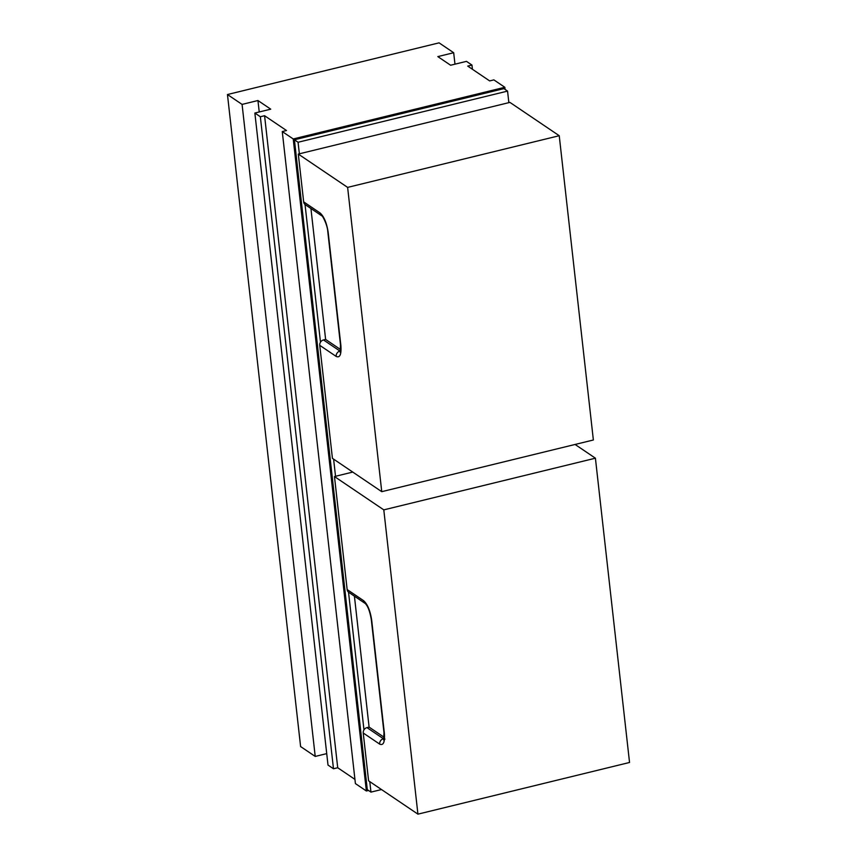 <?xml version="1.0" encoding="UTF-8"?>
<svg xmlns="http://www.w3.org/2000/svg" width="857" height="857" viewBox="0 0 857 857"><rect width="100%" height="100%" fill="white"/><g stroke="black" fill="none" stroke-linecap="round" stroke-linejoin="round"><path stroke-width="1.29" d="M508.854 102.647L507.558 91.099L503.905 88.635L294.412 139.787L367.299 789.651L370.952 792.114L381.504 789.543M294.412 139.787L298.065 142.262L299.361 153.81M305.038 204.502L320.486 342.189M333.609 459.138L335.526 476.288M348.531 592.176L363.968 729.875M369.774 781.616L370.952 792.114M507.558 91.099L298.065 142.262M368.51 790.465L366.368 790.99L293.233 138.963L504.837 87.285L505.084 89.428M293.233 138.963L282.264 131.56L286.495 130.521L264.577 115.716L260.346 116.745L254.861 113.038L270.737 109.171L257.946 100.526L242.081 104.404L227.459 94.527L439.073 42.85L453.685 52.727L437.82 56.605L450.611 65.239L466.476 61.361L471.961 65.068L467.729 66.096L489.647 80.912L493.878 79.883L504.837 87.285M366.368 790.99L355.409 783.587L282.264 131.56M354.927 779.377L337.712 767.743L333.48 768.772L328.006 765.065L254.861 113.038M326.721 753.624L315.215 756.431L300.603 746.554L227.459 94.527M472.432 69.278L471.961 65.068M454.971 64.179L453.685 52.727M242.081 104.404L315.215 756.431M257.946 100.526L259.232 111.978M260.346 116.745L333.48 768.772M337.712 767.743L264.577 115.716M595.411 458.195L383.797 509.872L417.927 814.15L629.541 762.473L595.411 458.195L575.079 444.462M417.927 814.15L368.596 780.823L363.239 733.014L379.683 744.122C383.422 745.751 384.986 742.119 384.365 733.228L371.692 620.2C370.256 610.752 367.557 604.249 363.593 600.671L347.149 589.562L334.466 476.546L383.797 509.872M334.466 476.546L352.752 472.078M347.149 589.562A4.639 4.081 124 0 0 348.788 592.369L365.221 603.478A4.639 4.081 -56 0 1 365.221 603.478A4.639 4.081 -56 0 1 363.593 600.671M383.925 739.013A11.591 3.953 76.3 0 1 383.422 738.734L366.978 727.625A4.639 4.081 124 0 0 363.239 733.014M366.978 727.625L369.099 727.111L384.15 737.277M354.412 596.172L369.099 727.111M381.751 491.672L593.365 439.995L559.235 135.717L347.621 187.394L381.751 491.672L332.43 458.345L319.757 345.328L336.19 356.437C339.94 358.076 341.504 354.444 340.882 345.542L328.199 232.526C326.763 223.077 324.064 216.564 320.1 212.986L303.667 201.877L298.3 154.067L347.621 187.394M559.235 135.717L509.915 102.39L298.3 154.067M340.433 351.327A11.591 3.953 76.3 0 1 339.94 351.059L323.496 339.95A4.639 4.081 124 0 0 319.757 345.328M323.496 339.95L325.617 339.436L340.658 349.602M310.93 208.487L325.617 339.436M303.667 201.877A4.639 4.081 124 0 0 305.296 204.694L321.739 215.803A4.639 4.081 -56 0 1 320.1 212.986M365.221 603.478C367.899 606.07 369.924 611.469 371.317 619.686A4.639 1.532 -6.4 0 0 371.692 620.2M371.317 619.686L383.99 732.703A4.639 1.532 -6.4 0 0 384.365 733.228M384 738.595L383.422 738.734A4.639 4.081 124 0 0 379.683 744.122M340.518 350.92L339.94 351.059A4.639 4.081 124 0 0 336.19 356.437M340.882 345.542A4.639 1.532 173.6 0 1 340.508 345.028L340.143 352.27M321.739 215.803C322.125 214.946 327.46 224.491 327.835 232.011A4.639 1.532 -6.4 0 0 328.199 232.526M383.99 732.703L383.625 739.955L384.954 739.13M327.835 232.011L340.508 345.028"/></g></svg>
